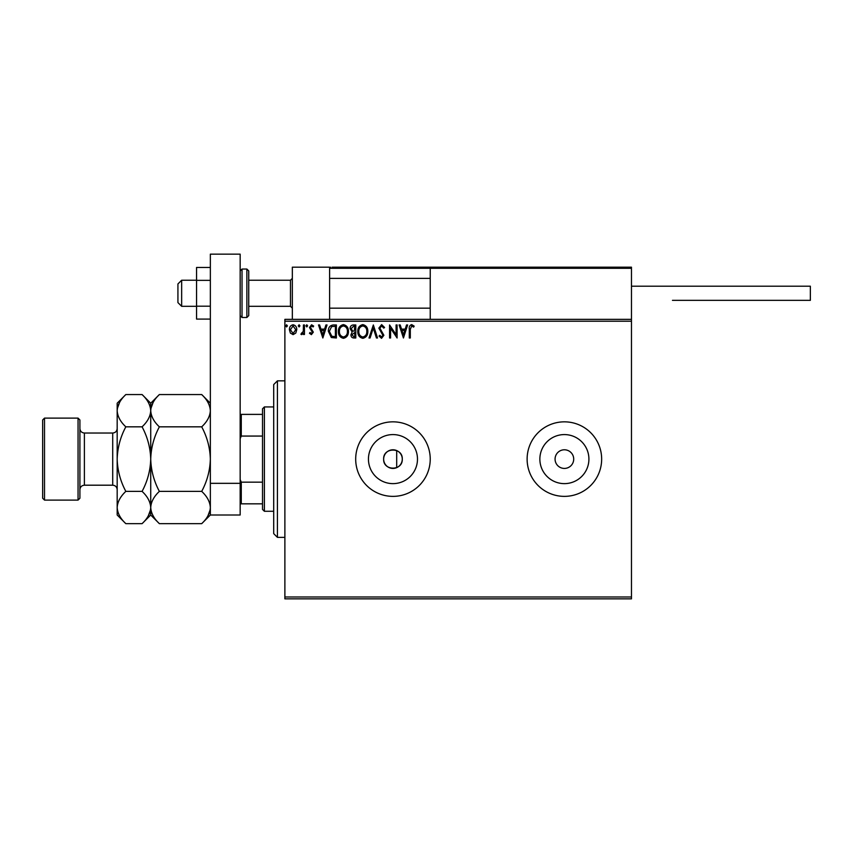 <?xml version="1.0" encoding="UTF-8"?>
<svg xmlns="http://www.w3.org/2000/svg" width="853" height="853" viewBox="0 0 853 853"><rect width="100%" height="100%" fill="white"/><g stroke="black" fill="none" stroke-linecap="round" stroke-linejoin="round"><path stroke-width="1.28" d="M383.647 459.106A9.319 9.319 0 0 0 392.956 468.425A9.319 9.319 0 0 0 402.275 459.106C402.851 447.089 383.072 447.089 383.647 459.106C383.061 471.112 402.84 471.155 402.275 459.106A9.319 9.319 0 0 0 392.956 449.787A9.319 9.319 0 0 0 383.647 459.106M368.443 459.106A24.524 24.524 0 0 0 392.956 483.63A24.524 24.524 0 0 0 417.48 459.106A24.524 24.524 0 0 0 392.956 434.582A24.524 24.524 0 0 0 368.443 459.106M539.864 459.106A24.524 24.524 0 0 0 564.387 483.63A24.524 24.524 0 0 0 588.911 459.106A24.524 24.524 0 0 0 564.387 434.582A24.524 24.524 0 0 0 539.864 459.106M527.122 459.106A37.265 37.265 0 0 0 564.387 496.371A37.265 37.265 0 0 0 601.653 459.106A37.265 37.265 0 0 0 564.387 421.84A37.265 37.265 0 0 0 527.122 459.106M355.69 459.106A37.265 37.265 0 0 0 392.956 496.371A37.265 37.265 0 0 0 430.232 459.106A37.265 37.265 0 0 0 392.956 421.84A37.265 37.265 0 0 0 355.69 459.106M555.068 459.106A9.319 9.319 0 0 0 564.387 468.425A9.319 9.319 0 0 0 573.706 459.106A9.319 9.319 0 0 0 564.387 449.787A9.319 9.319 0 0 0 555.068 459.106M631.465 598.859L284.881 598.859L284.881 596.993L631.465 596.993L631.465 598.859M631.465 321.218L284.881 321.218L284.881 319.353L631.465 319.353L631.465 596.993M295.788 333.065L293.08 334.643L290.372 333.075L289.402 329.684C289.37 326.987 290.596 325.345 293.08 324.78C295.554 325.345 296.78 326.976 296.759 329.684L295.788 333.065M304.446 324.95L304.446 334.483L303.444 334.483L303.444 333.075L301.706 334.643L300.938 334.323L301.418 333.31L303.295 331.422L303.444 324.95L304.446 324.95M311.398 334.643L309.468 333.288L310.055 332.467L311.345 333.48L312.315 332.19L309.468 327.531L311.58 324.78L313.648 326.07L313.072 326.955L311.697 325.953L310.471 327.488L313.318 332.148L311.398 334.643M333.363 324.95L336.391 324.95L336.391 337.991L331.316 337.521L328.362 331.305C328.213 327.541 329.876 325.419 333.363 324.95M355.786 324.95L355.786 337.991L353.942 337.991C351.958 337.895 350.956 336.818 350.935 334.76L352.161 331.988L350.103 328.65C350.114 326.496 351.137 325.26 353.185 324.95L355.786 324.95M373.347 324.95L377.527 337.991L376.44 337.991L373.262 328.096L370.095 337.991L368.997 337.991L373.347 324.95M396.091 324.95L397.093 324.95L397.093 337.991L390.567 328.266L390.567 337.991L389.565 337.991L389.565 324.95L396.091 334.653L396.091 324.95M410.304 329.311L410.304 337.991L409.301 337.991L409.301 329.183C408.896 326.816 409.696 325.292 411.69 324.609L414.153 326.123L413.641 327.125L411.7 325.953L410.304 329.311M284.881 321.218L284.881 596.993M403.448 337.991L399.097 324.95L400.196 324.95L401.528 329.13L405.196 329.13L406.54 324.95L407.627 324.95L403.448 337.991M381.622 324.609L384.554 327.467L383.733 328.128L381.696 325.953L379.873 328.16L383.882 335.282L381.547 338.321L379.031 336.114L379.82 335.314L381.568 336.988L382.88 335.336L378.86 328.138L381.622 324.609M367.824 331.412C367.899 335.133 366.246 337.436 362.877 338.321C359.422 337.521 357.727 335.24 357.791 331.476C357.727 327.744 359.401 325.462 362.792 324.609C366.193 325.43 367.878 327.701 367.824 331.412M348.429 331.412C348.504 335.133 346.851 337.436 343.471 338.321C340.027 337.521 338.332 335.24 338.396 331.476C338.332 327.744 339.995 325.462 343.396 324.609C346.798 325.43 348.472 327.701 348.429 331.412M322.85 337.991L318.5 324.95L319.587 324.95L320.931 329.13L324.598 329.13L325.931 324.95L327.03 324.95L322.85 337.991M307.624 325.867L306.792 326.955L305.96 325.867L306.792 324.78L307.624 325.867M299.936 325.867L299.104 326.955L298.262 325.867L299.104 324.78L299.936 325.867M287.397 325.867L286.555 326.955L285.723 325.867L286.555 324.78L287.397 325.867M401.966 330.463L403.362 334.845L404.77 330.463L401.966 330.463M358.793 331.476C358.75 334.461 360.094 336.295 362.834 336.988C365.553 336.263 366.886 334.408 366.822 331.412C366.875 328.448 365.542 326.624 362.834 325.953C360.083 326.624 358.729 328.469 358.793 331.476M353.75 336.658L354.784 336.658L354.784 332.467L351.937 334.739L353.75 336.658M354.283 331.135L354.784 326.283L353.643 326.283L351.105 328.65L352.684 330.985L354.283 331.135M339.398 331.476C339.355 334.461 340.699 336.295 343.428 336.988C346.158 336.263 347.491 334.408 347.427 331.412C347.47 328.448 346.147 326.624 343.428 325.953C340.678 326.624 339.334 328.469 339.398 331.476M335.389 336.658L335.389 326.283L331.625 326.614L329.365 331.305L331.838 336.285L335.389 336.658M321.357 330.463L322.765 334.845L324.161 330.463L321.357 330.463M290.404 329.684L293.08 333.48L295.756 329.684L293.08 325.953L290.404 329.684M292.334 319.353L292.334 267.181L329.61 267.181L329.61 319.353M431.341 267.181L430.232 268.3L431.341 267.181L630.346 267.181L631.465 268.3L631.465 267.181L594.2 267.181M181.657 306.312L177.925 302.591L177.925 283.953L181.657 280.232L181.657 306.312L196.563 306.312M248.735 306.312L290.478 306.312L290.478 280.232L292.334 278.366M630.346 267.181L631.465 268.3L430.232 268.3L430.232 319.353M631.465 268.3L631.465 319.353M332.212 267.181L432.834 267.181M492.458 267.181L484.259 267.181M473.084 267.181L455.193 267.181M439.54 267.181L343.396 267.181M330.719 267.181L329.61 268.3L330.719 267.181M631.465 286.192L810.35 286.192L810.35 300.352L672.463 300.352M210.35 319.086L196.563 319.086L196.563 280.36L210.35 280.36M196.563 306.184L210.35 306.184M196.563 280.36L196.563 267.447L210.35 267.447M210.35 515.009L210.35 254.141L240.162 254.141L240.162 515.009L210.35 515.009L201.703 523.657L159.372 523.657C153.966 518.635 151.088 513.25 150.725 507.524L150.906 509.753M210.35 483.331L240.162 483.331M248.735 270.913L248.735 315.631L246.869 317.497L246.869 269.047L248.735 270.913M277.428 537.369L273.706 533.647L273.706 384.575L277.428 380.843L277.428 537.369L284.881 537.369M264.387 511.278L262.521 509.422L262.521 408.8L264.387 406.934L264.387 511.278L273.706 511.278M396.688 467.647L396.688 450.565M262.521 436.064L241.282 436.064L240.162 438.613M240.162 479.599L241.282 482.158L241.282 503.824L240.162 503.824M262.521 482.158L241.282 482.158M240.162 414.387L241.282 414.387L241.282 436.064M262.521 414.387L241.282 414.387M262.521 503.824L241.282 503.824M79.915 419.975L79.915 498.237L78.049 500.103L78.049 418.119L79.915 419.975M44.516 500.103L42.65 498.237L42.65 419.975L44.516 418.119L44.516 500.103L78.049 500.103M159.372 523.657L150.725 515.009L150.725 507.524C151.056 501.852 153.935 496.478 159.372 491.381C153.945 481.252 151.066 470.493 150.725 459.106C151.066 447.708 153.956 436.949 159.372 426.831C153.966 421.808 151.088 416.435 150.725 410.698C151.056 405.026 153.935 399.652 159.372 394.555L201.703 394.555C207.108 399.588 209.987 404.962 210.35 410.698C210.019 416.371 207.14 421.745 201.703 426.831C207.13 436.96 210.009 447.718 210.35 459.106C210.009 470.515 207.13 481.263 201.703 491.381C207.108 496.403 209.987 501.788 210.35 507.524C210.019 513.186 207.14 518.571 201.703 523.657M159.372 426.831L201.703 426.831M153.135 402.403L150.906 408.47M210.35 410.698L210.169 408.47M207.94 515.82L210.169 509.753M159.372 491.381L201.703 491.381M125.828 394.555L117.181 403.213L117.181 410.698C117.543 416.435 120.422 421.808 125.828 426.831C120.412 436.939 117.533 447.697 117.181 459.106C117.522 470.493 120.412 481.252 125.828 491.381C120.401 496.478 117.511 501.852 117.181 507.524C117.543 513.25 120.422 518.635 125.828 523.657L117.181 515.009L117.181 410.698C117.511 405.026 120.401 399.652 125.828 394.555L142.078 394.555C147.484 399.588 150.363 404.962 150.725 410.698C150.395 416.371 147.516 421.745 142.078 426.831C147.494 436.971 150.384 447.718 150.725 459.106C150.373 470.515 147.494 481.273 142.078 491.381C147.484 496.403 150.363 501.788 150.725 507.524L150.725 403.213L159.372 394.555M150.725 410.698L150.544 408.47M150.725 507.524C150.395 513.186 147.516 518.571 142.078 523.657L125.828 523.657M148.315 515.82L150.544 509.753M119.591 402.403L117.362 408.47M117.181 507.524L117.362 509.753M125.828 426.831L142.078 426.831M125.828 491.381L142.078 491.381M430.232 268.3L329.61 268.3M240.162 270.913L242.028 269.047L242.028 317.497L246.869 317.497M112.713 433.025L84.394 433.025L84.394 485.197L112.713 485.197L112.713 433.025C115.432 432.759 116.914 431.266 117.181 428.547M290.478 306.312L292.334 308.178M430.232 308.178L329.61 308.178M430.232 278.366L329.61 278.366M181.657 280.232L196.563 280.232M248.735 280.232L290.478 280.232M242.028 269.047L246.869 269.047M242.028 317.497L240.162 315.631M277.428 380.843L284.881 380.843M264.387 406.934L273.706 406.934M112.713 485.197C115.432 485.464 116.914 486.946 117.181 489.665M84.394 485.197C81.675 485.464 80.182 486.946 79.915 489.665M44.516 418.119L78.049 418.119M210.35 403.213L201.703 394.555M150.725 403.213L142.078 394.555M150.725 515.009L142.078 523.657M84.394 433.025C81.675 432.759 80.182 431.266 79.915 428.547"/></g></svg>
